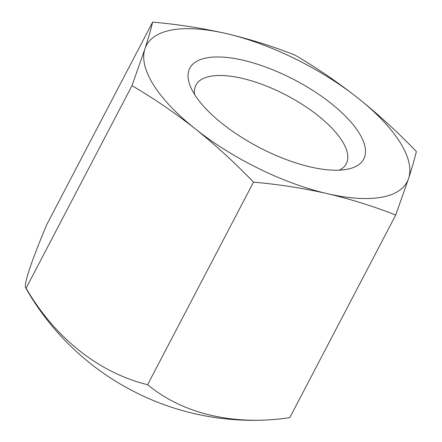 <?xml version="1.0" encoding="UTF-8"?>
<svg xmlns="http://www.w3.org/2000/svg" width="442" height="442" viewBox="0 0 442 442"><rect width="100%" height="100%" fill="white"/><g stroke="black" fill="none" stroke-linecap="round" stroke-linejoin="round"><path stroke-width="0.66" d="M395.706 215.066L408.635 178.308A147.153 57.189 -152.4 0 1 327.213 193.624C350.904 199.22 373.739 206.37 395.706 215.066L289.808 417.624A216.293 165.689 -32.2 0 1 268.15 419.9A216.293 165.689 -32.2 0 1 147.617 384.695A216.293 178.75 79.4 0 1 26.084 288.212L131.981 85.654C153.921 98.511 175.043 112.931 195.347 128.915C215.552 145.092 234.94 162.833 253.509 182.137C278.902 184.402 303.466 188.231 327.213 193.624A147.153 57.189 -152.4 0 1 195.347 128.915A147.153 57.189 -152.4 0 1 144.91 48.896L131.981 85.654M147.617 384.695L253.509 182.137M268.15 419.9A261.603 261.603 0 0 1 162.767 404.209A106.279 41.299 -152.4 0 1 103.213 373.07A261.603 261.603 0 0 1 25.636 287.792A216.293 13.061 116.1 0 1 46.741 224.658L152.639 22.1C178.027 24.365 202.596 28.194 226.337 33.586A147.153 57.189 -152.4 0 1 358.202 98.29A147.153 57.189 -152.4 0 1 408.635 178.308C412.032 167.816 414.607 158.882 416.364 151.512C397.794 132.208 378.407 114.467 358.202 98.29C337.892 82.306 316.77 67.886 294.831 55.029C272.863 46.333 250.034 39.183 226.337 33.586A147.153 57.189 -152.4 0 0 144.91 48.896C148.308 38.399 150.882 29.465 152.639 22.1M26.084 288.212A216.293 13.061 116.1 0 1 25.636 287.792M194.602 94.461A84.825 32.968 -152.4 0 1 195.933 85.146A84.825 32.968 -152.4 0 1 242.034 78.317A84.825 32.968 -152.4 0 1 320.008 117.202A84.825 32.968 -152.4 0 1 346.279 163.744A84.825 32.968 -152.4 0 1 339.39 170.159M243.15 60.256A98.102 38.123 -152.4 0 1 346.76 117.522A98.102 38.123 -152.4 0 1 348.152 169.065A98.102 38.123 -152.4 0 1 259.111 147.39A98.102 38.123 -152.4 0 1 190.496 86.643A98.102 38.123 -152.4 0 1 243.15 60.256"/></g></svg>

